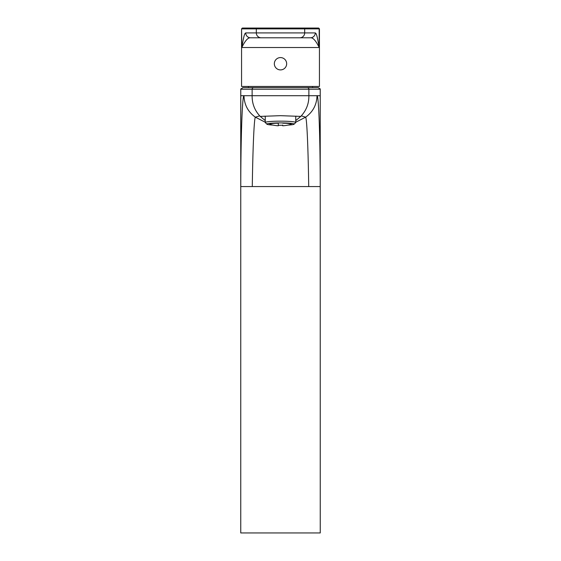 <?xml version="1.0" encoding="UTF-8"?>
<svg xmlns="http://www.w3.org/2000/svg" width="561" height="561" viewBox="0 0 561 561"><rect width="100%" height="100%" fill="white"/><g stroke="black" fill="none" stroke-linecap="round" stroke-linejoin="round"><path stroke-width="0.84" d="M240.753 89.213L242.871 87.593L318.129 87.593L320.219 88.89L320.247 532.95L240.753 532.95L240.753 89.213L320.247 89.213M320.226 186.561C320.212 137.613 318.69 94.753 317.007 95.707L320.226 95.707L320.226 186.561L240.774 186.561L240.774 95.707L317.007 95.707C316.762 104.739 312.968 111.891 305.64 117.172L295.752 122.228M253.747 87.593A1.62 1.62 90 0 0 252.127 89.213L252.127 95.707C252.008 103.399 254.54 110.11 259.715 115.854L260.234 116.4L280.5 115.671L300.766 116.4L301.285 115.854C306.46 110.11 308.992 103.399 308.873 95.707L308.873 89.213A1.62 1.62 90 0 0 307.253 87.593M265.248 122.228L255.36 117.172C248.032 111.891 244.238 104.739 243.993 95.707C242.31 94.753 240.788 137.613 240.774 186.561M265.248 120.601L260.234 116.4M300.766 116.4L295.752 120.601M265.248 116.309A18.66 1.627 0 0 1 264.343 116.183M295.752 116.309A18.66 1.627 180 0 0 296.657 116.183M273.067 125.096A13.625 1.185 0 0 1 266.924 124.205L265.311 122.6A15.252 1.332 0 0 1 265.248 122.487A15.252 1.332 0 0 1 280.5 121.155A15.252 1.332 0 0 1 295.752 122.487A15.252 1.332 0 0 1 295.689 122.6L294.076 124.205A13.625 1.185 0 0 1 287.933 125.096M282.688 125.271A13.625 1.185 0 0 1 280.5 125.285A13.625 1.185 0 0 1 278.312 125.271M266.924 124.205A13.625 1.185 0 0 1 280.5 122.915A13.625 1.185 0 0 1 294.076 124.205M282.688 123.182A10.792 0.94 0 0 1 290.843 124.367A36.696 36.696 0 0 1 282.688 125.79L282.688 125.019M278.312 125.79A36.696 36.696 0 0 1 270.157 124.367A10.792 0.94 0 0 1 278.312 123.182L278.312 125.019M312.673 87.593A25.603 25.603 0 0 0 312.484 86.457M248.327 87.593A25.603 25.603 0 0 1 248.516 86.457M318.389 28.05A0.813 0.806 90 0 1 319.188 28.863L319.188 47.517C315.913 40.736 312.996 37.489 310.443 37.783L250.557 37.783C247.997 37.489 245.087 40.736 241.812 47.517L241.56 28.863L241.56 86.457L319.44 86.457L319.44 28.863L318.627 28.05L242.373 28.05L318.627 28.05M319.188 47.517C316.741 33.106 316.187 33.737 315.282 32.917L245.718 32.917C244.813 33.737 244.259 33.099 241.812 47.517L319.188 47.517M245.718 32.917A4.867 4.839 -90 0 0 250.557 37.783L310.443 37.783A4.867 4.839 -90 0 0 315.282 32.917M280.5 57.58A6.164 6.164 0 0 1 286.664 63.744A6.164 6.164 0 0 1 280.5 69.908A6.164 6.164 0 0 1 274.336 63.744A6.164 6.164 0 0 1 280.5 57.58M320.191 88.89A1.62 1.62 90 0 1 320.226 89.213L320.226 95.707M240.809 88.89A1.62 1.62 90 0 0 240.774 89.213L240.774 95.707M252.289 186.561C252.773 151.07 254.021 118.953 255.36 117.172L259.715 115.854M308.711 186.561C308.227 151.07 306.979 118.953 305.64 117.172L301.285 115.854M303.873 28.05A0.813 0.806 90 0 1 304.679 28.863L319.44 28.863M242.611 28.05A0.813 0.806 90 0 0 241.812 28.863L304.679 28.863L304.679 32.917A4.867 4.839 -90 0 1 299.847 37.783M257.127 28.05A0.813 0.806 90 0 0 256.321 28.863L256.321 32.917A4.867 4.839 -90 0 0 261.153 37.783M295.752 122.487L295.752 116.134M265.248 122.487L265.248 116.134M241.56 28.863L242.373 28.05"/></g></svg>
